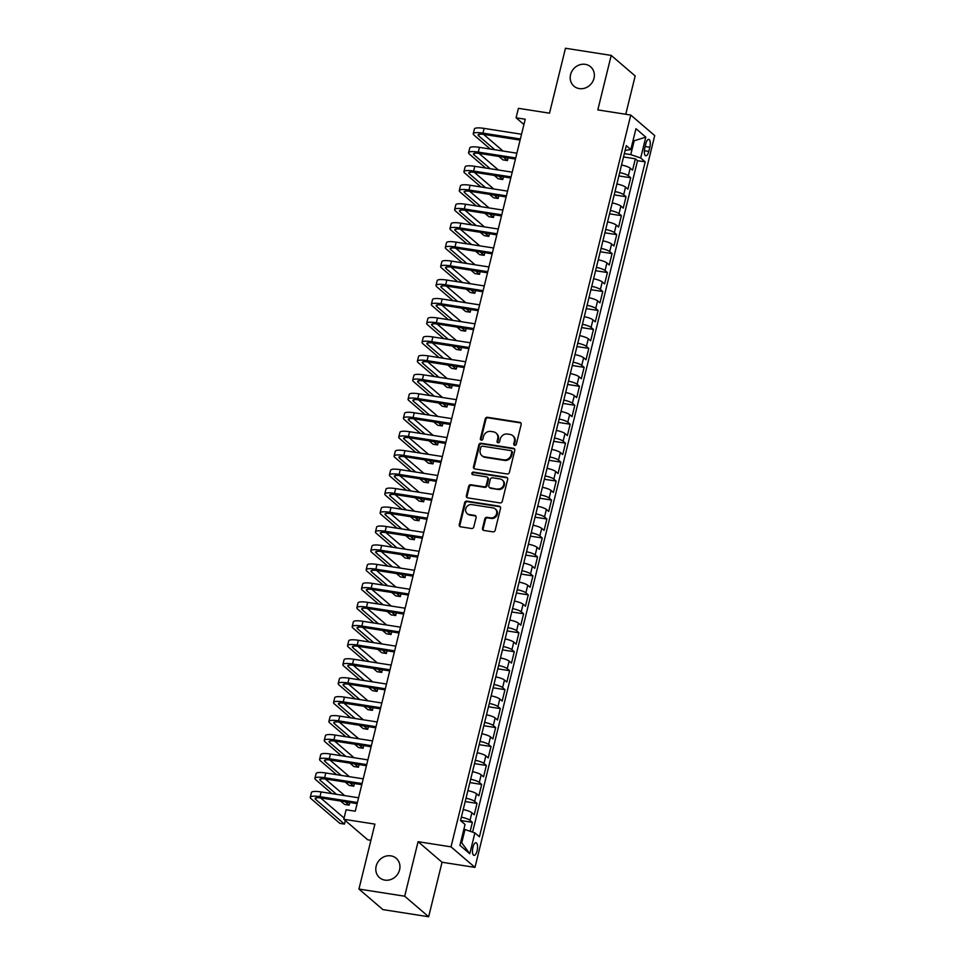 <?xml version="1.0" encoding="UTF-8"?>
<svg xmlns="http://www.w3.org/2000/svg" width="965" height="965" viewBox="0 0 965 965"><rect width="100%" height="100%" fill="white"/><g stroke="black" fill="none" stroke-linecap="round" stroke-linejoin="round"><path stroke-width="1.45" d="M514.719 445.36A1.375 1.242 -49.4 0 0 516.299 444.262L521.148 424.491A1.954 1.773 -49.4 0 0 519.809 422.344L487.482 417.29A1.954 1.773 -49.4 0 0 485.238 418.87L480.377 438.641A1.375 1.242 -49.4 0 0 481.318 440.149A1.375 1.242 -49.4 0 0 482.886 439.039L483.513 436.482A6.273 5.669 -49.4 0 1 490.727 431.427L493.429 431.838A6.273 5.669 -49.4 0 1 496.046 433.044A6.273 5.669 -49.4 0 1 497.711 438.701L497.084 441.258A1.375 1.242 -49.4 0 0 498.012 442.754A1.375 1.242 -49.4 0 0 499.593 441.644L500.22 439.087A6.273 5.669 -49.4 0 1 507.433 434.033L510.123 434.455A6.273 5.669 -49.4 0 1 512.741 435.649A6.273 5.669 -49.4 0 1 514.405 441.307L513.778 443.864A1.375 1.242 -49.4 0 0 514.719 445.36M390.849 855.859A12.774 11.544 -49.4 0 0 377.291 863.156A12.774 11.544 -49.4 0 0 379.559 877.68A12.774 11.544 -49.4 0 0 384.89 880.116A12.774 11.544 -49.4 0 0 398.449 872.818A12.774 11.544 -49.4 0 0 396.181 858.283A12.774 11.544 -49.4 0 0 390.849 855.859M585.26 64.341A12.774 11.544 -49.4 0 0 571.702 71.639A12.774 11.544 -49.4 0 0 573.97 86.174A12.774 11.544 -49.4 0 0 579.302 88.599A12.774 11.544 -49.4 0 0 592.86 81.301A12.774 11.544 -49.4 0 0 590.604 66.778A12.774 11.544 -49.4 0 0 585.26 64.341M477.084 850.841A6.393 2.388 98.9 0 0 475.998 842.747A6.393 2.388 98.9 0 0 472.934 847.282A6.393 2.388 98.9 0 0 474.02 855.376A6.393 2.388 98.9 0 0 477.084 850.841M482.5 528.301A1.954 1.773 -49.4 0 0 483.839 530.436L492.91 531.86A1.954 1.773 -49.4 0 0 495.166 530.28L500.558 508.326A1.954 1.773 -49.4 0 0 499.219 506.179L466.891 501.125A1.954 1.773 -49.4 0 0 464.635 502.705L459.244 524.658A1.954 1.773 -49.4 0 0 460.582 526.806L471.547 528.518A1.954 1.773 -49.4 0 0 473.791 526.938L476.107 517.542A1.954 1.773 -49.4 0 0 474.768 515.394L469.328 514.55A5.235 4.741 -49.4 0 1 466.216 507.59A5.235 4.741 -49.4 0 1 471.776 504.599L493.055 507.916A5.235 4.741 -49.4 0 1 496.179 514.876A5.235 4.741 -49.4 0 1 490.618 517.879L487.072 517.324A1.954 1.773 -49.4 0 0 484.816 518.905L482.5 528.301L483.151 528.856A1.954 1.773 -49.4 0 0 483.393 530.304M625.754 114.268L635.175 75.946L611.207 55.403L565.466 48.25L549.519 113.182L518.41 108.321L516.082 117.802L525.225 119.226L355.265 811.215L346.109 809.78L343.781 819.261L367.749 839.803L370.922 840.298M404.685 896.208L428.653 916.75L442.042 862.24L418.074 841.697L404.685 896.208L358.944 889.054L374.89 824.122L343.781 819.261M418.074 841.697L451.017 846.848L630.76 115.052L654.716 135.595L474.973 867.39L451.017 846.848M611.207 55.403L597.817 109.901L630.76 115.052M507.132 473.984A1.954 1.773 -49.4 0 0 509.387 472.404L514.779 450.45A1.954 1.773 -49.4 0 0 513.44 448.303L481.113 443.249A1.954 1.773 -49.4 0 0 478.857 444.829L473.465 466.795A1.954 1.773 -49.4 0 0 474.804 468.93L507.132 473.984M507.674 479.388L502.27 501.342A1.954 1.773 -49.4 0 1 500.027 502.922L467.699 497.868A1.954 1.773 -49.4 0 1 466.36 495.733L468.664 486.336A1.954 1.773 -49.4 0 1 470.92 484.756L484.032 486.794A1.954 1.773 -49.4 0 0 486.276 485.214L487.808 478.99A1.954 1.773 -49.4 0 0 486.469 476.843L472.826 474.708A1.375 1.242 -49.4 0 1 472.006 472.886A1.375 1.242 -49.4 0 1 473.465 472.102L506.336 477.241A1.954 1.773 -49.4 0 1 507.674 479.388M428.653 916.75L382.9 909.597L358.944 889.054M470.172 831.299L472.368 822.349L460.534 820.503M461.354 817.186A7.985 1.665 13.8 0 1 470.003 820.322L471.873 812.747L474.237 814.774L477.024 803.399L465.19 801.541M466.011 798.224A7.985 1.665 13.8 0 1 474.659 801.372L476.529 793.785L478.893 795.811L481.68 784.436L469.858 782.591M470.667 779.262A7.985 1.665 13.8 0 1 479.316 782.41L481.185 774.823L483.549 776.849L486.336 765.474L474.515 763.629M475.323 760.311A7.985 1.665 13.8 0 1 483.984 763.448L485.841 755.872L488.206 757.899L491.004 746.524L479.171 744.666M479.979 741.349A7.985 1.665 13.8 0 1 488.64 744.498L490.497 736.91L492.862 738.937L495.66 727.562L483.827 725.716M484.635 722.387A7.985 1.665 13.8 0 1 493.296 725.535L495.154 717.948L497.518 719.974L500.316 708.6L488.483 706.754M489.291 703.437A7.985 1.665 13.8 0 1 497.952 706.573L499.81 698.998L502.174 701.024L504.972 689.649L493.139 687.792M493.947 684.475A7.985 1.665 13.8 0 1 502.608 687.623L504.466 680.036L506.83 682.062L509.629 670.687L497.795 668.841M498.603 665.512A7.985 1.665 13.8 0 1 507.264 668.661L509.122 661.073L511.486 663.1L514.285 651.725L502.451 649.879M503.26 646.562A7.985 1.665 13.8 0 1 511.92 649.698L513.778 642.111L516.142 644.138L518.941 632.763L507.108 630.917M507.916 627.6A7.985 1.665 13.8 0 1 516.577 630.736L518.434 623.161L520.798 625.187L523.597 613.812L511.764 611.955M512.584 608.638A7.985 1.665 13.8 0 1 521.233 611.786L523.09 604.199L525.455 606.225L528.253 594.85L516.42 593.005M517.24 589.687A7.985 1.665 13.8 0 1 525.889 592.824L527.746 585.236L530.111 587.263L532.909 575.888L521.076 574.042M521.896 570.725A7.985 1.665 13.8 0 1 530.545 573.861L532.403 566.286L534.767 568.313L537.565 556.938L525.732 555.08M526.552 551.763A7.985 1.665 13.8 0 1 535.201 554.911L537.059 547.324L539.423 549.35L542.221 537.975L530.388 536.13M531.208 532.801A7.985 1.665 13.8 0 1 539.857 535.949L541.715 528.362L544.079 530.388L546.878 519.013L535.044 517.168M535.865 513.85A7.985 1.665 13.8 0 1 544.513 516.987L546.371 509.411L548.735 511.438L551.534 500.063L539.7 498.205M540.521 494.888A7.985 1.665 13.8 0 1 549.169 498.036L551.039 490.449L553.391 492.476L556.19 481.101L544.356 479.255M545.177 475.926A7.985 1.665 13.8 0 1 553.826 479.074L555.695 471.487L558.059 473.513L560.846 462.139L549.013 460.293M549.833 456.976A7.985 1.665 13.8 0 1 558.482 460.112L560.351 452.537L562.716 454.563L565.502 443.188L553.669 441.331M554.489 438.014A7.985 1.665 13.8 0 1 563.138 441.162L565.008 433.575L567.372 435.601L570.158 424.226L558.325 422.381M559.145 419.051A7.985 1.665 13.8 0 1 567.794 422.2L569.664 414.612L572.028 416.639L574.814 405.264L562.981 403.418M563.801 400.101A7.985 1.665 13.8 0 1 572.45 403.237L574.32 395.662L576.684 397.689L579.47 386.314L567.637 384.456M568.457 381.139A7.985 1.665 13.8 0 1 577.106 384.287L578.976 376.7L581.34 378.726L584.127 367.351L572.293 365.506M573.114 362.177A7.985 1.665 13.8 0 1 581.762 365.325L583.632 357.738L585.996 359.764L588.783 348.389L576.961 346.544M577.77 343.226A7.985 1.665 13.8 0 1 586.418 346.363L588.288 338.775L590.652 340.802L593.439 329.427L581.618 327.581M582.426 324.264A7.985 1.665 13.8 0 1 591.087 327.4L592.944 319.825L595.308 321.852L598.107 310.477L586.274 308.619M587.082 305.302A7.985 1.665 13.8 0 1 595.743 308.45L597.6 300.863L599.965 302.889L602.763 291.514L590.93 289.669M591.738 286.352A7.985 1.665 13.8 0 1 600.399 289.488L602.256 281.901L604.621 283.927L607.419 272.552L595.586 270.707M596.394 267.389A7.985 1.665 13.8 0 1 605.055 270.526L606.913 262.95L609.277 264.977L612.075 253.602L600.242 251.744M601.05 248.427A7.985 1.665 13.8 0 1 609.711 251.576L611.569 243.988L613.933 246.015L616.731 234.64L604.898 232.794M605.706 229.477A7.985 1.665 13.8 0 1 614.367 232.613L616.225 225.026L618.589 227.052L621.388 215.678L609.554 213.832M610.363 210.515A7.985 1.665 13.8 0 1 619.023 213.651L620.881 206.076L623.245 208.102L626.044 196.727L614.21 194.87M615.019 191.553A7.985 1.665 13.8 0 1 623.679 194.701L625.537 187.114L627.901 189.14L630.7 177.765L628.336 175.739A7.985 1.665 -166.2 0 0 619.687 172.59M618.867 175.919L630.7 177.765M645.802 143.785L644.789 147.959A6.188 2.304 98.9 0 0 645.838 155.799A6.188 2.304 98.9 0 0 648.794 151.409L649.819 147.235A6.188 2.304 98.9 0 0 648.77 139.394A6.188 2.304 98.9 0 0 645.802 143.785M460.751 841.975L461.728 842.807L464.985 829.538L474.901 832.904L479.436 836.788L645.211 161.867L640.676 157.983L630.76 154.617L624.343 153.616M474.901 832.904L469.774 853.76L459.931 845.316L465.058 824.46L460.522 820.576L626.297 145.655L630.833 149.539L635.959 128.683L645.802 137.127L640.676 157.983M472.597 832.12L637.527 160.66L635.356 158.803L632.558 170.178L630.193 168.151A7.985 1.665 -166.2 0 0 621.544 165.015M623.679 194.701L626.044 196.727M619.023 213.651L621.388 215.678M614.367 232.613L616.731 234.64M609.711 251.576L612.075 253.602M605.055 270.526L607.419 272.552M600.399 289.488L602.763 291.514M595.743 308.45L598.107 310.477M591.087 327.4L593.439 329.427M586.418 346.363L588.783 348.389M581.762 365.325L584.127 367.351M577.106 384.287L579.47 386.314M572.45 403.237L574.814 405.264M567.794 422.2L570.158 424.226M563.138 441.162L565.502 443.188M558.482 460.112L560.846 462.139M553.826 479.074L556.19 481.101M549.169 498.036L551.534 500.063M544.513 516.987L546.878 519.013M539.857 535.949L542.221 537.975M535.201 554.911L537.565 556.938M530.545 573.861L532.909 575.888M525.889 592.824L528.253 594.85M521.233 611.786L523.597 613.812M516.577 630.736L518.941 632.763M511.92 649.698L514.285 651.725M507.264 668.661L509.629 670.687M502.608 687.623L504.972 689.649M497.952 706.573L500.316 708.6M493.296 725.535L495.66 727.562M488.64 744.498L491.004 746.524M483.984 763.448L486.336 765.474M479.316 782.41L481.68 784.436M474.659 801.372L477.024 803.399M470.003 820.322L472.368 822.349M464.985 829.538L463.851 829.357M630.76 154.617L634.029 141.348L633.052 140.504M632.883 141.167L645.802 137.127M625.115 150.468L630.833 149.539M442.042 862.24L474.973 867.39M516.082 117.802L523.935 124.533M623.523 156.957L635.356 158.803M637.527 160.66L645.211 161.867M625.537 187.114A7.985 1.665 -166.2 0 0 616.888 183.965M620.881 206.076A7.985 1.665 -166.2 0 0 612.232 202.927M616.225 225.026A7.985 1.665 -166.2 0 0 607.576 221.89M611.569 243.988A7.985 1.665 -166.2 0 0 602.92 240.852M606.913 262.95A7.985 1.665 -166.2 0 0 598.264 259.802M602.256 281.901A7.985 1.665 -166.2 0 0 593.608 278.764M597.6 300.863A7.985 1.665 -166.2 0 0 588.952 297.727M592.944 319.825A7.985 1.665 -166.2 0 0 584.295 316.677M588.288 338.775A7.985 1.665 -166.2 0 0 579.639 335.639M583.632 357.738A7.985 1.665 -166.2 0 0 574.983 354.601M578.976 376.7A7.985 1.665 -166.2 0 0 570.315 373.552M574.32 395.662A7.985 1.665 -166.2 0 0 565.659 392.514M569.664 414.612A7.985 1.665 -166.2 0 0 561.003 411.476M565.008 433.575A7.985 1.665 -166.2 0 0 556.347 430.426M560.351 452.537A7.985 1.665 -166.2 0 0 551.691 449.388M555.695 471.487A7.985 1.665 -166.2 0 0 547.034 468.351M551.039 490.449A7.985 1.665 -166.2 0 0 542.378 487.301M546.371 509.411A7.985 1.665 -166.2 0 0 537.722 506.263M541.715 528.362A7.985 1.665 -166.2 0 0 533.066 525.225M537.059 547.324A7.985 1.665 -166.2 0 0 528.41 544.176M532.403 566.286A7.985 1.665 -166.2 0 0 523.754 563.138M527.746 585.236A7.985 1.665 -166.2 0 0 519.098 582.1M523.09 604.199A7.985 1.665 -166.2 0 0 514.442 601.062M518.434 623.161A7.985 1.665 -166.2 0 0 509.785 620.013M513.778 642.111A7.985 1.665 -166.2 0 0 505.129 638.975M509.122 661.073A7.985 1.665 -166.2 0 0 500.473 657.937M504.466 680.036A7.985 1.665 -166.2 0 0 495.817 676.887M499.81 698.998A7.985 1.665 -166.2 0 0 491.161 695.849M495.154 717.948A7.985 1.665 -166.2 0 0 486.505 714.812M490.497 736.91A7.985 1.665 -166.2 0 0 481.849 733.762M485.841 755.872A7.985 1.665 -166.2 0 0 477.193 752.724M481.185 774.823A7.985 1.665 -166.2 0 0 472.536 771.686M476.529 793.785A7.985 1.665 -166.2 0 0 467.88 790.637M471.873 812.747A7.985 1.665 -166.2 0 0 463.212 809.599M469.774 853.76L461.728 842.807M514.526 445.311A1.375 1.242 -49.4 0 1 514.429 444.419L515.057 441.861A6.273 5.669 -49.4 0 0 513.392 436.204L512.741 435.649M496.046 433.044L496.685 433.599A6.273 5.669 -49.4 0 1 498.35 439.256L497.723 441.813A1.375 1.242 -49.4 0 0 497.819 442.706M520.919 423.044A1.954 1.773 -49.4 0 0 520.461 422.899L488.133 417.845A1.954 1.773 -49.4 0 0 485.878 419.425L481.028 439.196A1.375 1.242 -49.4 0 0 481.113 440.1M514.538 449.002A1.954 1.773 -49.4 0 0 514.08 448.858L481.752 443.804A1.954 1.773 -49.4 0 0 479.508 445.384L474.105 467.35A1.954 1.773 -49.4 0 0 474.346 468.797M511.764 452.103A1.375 1.242 -49.4 0 0 510.823 450.607L482.44 446.168A1.375 1.242 -49.4 0 0 480.872 447.278L480.208 449.967A6.273 5.669 -49.4 0 0 481.873 455.625A6.273 5.669 -49.4 0 0 484.49 456.819L503.887 459.859A6.273 5.669 -49.4 0 0 511.1 454.792L511.764 452.103L512.403 452.657A1.375 1.242 -49.4 0 0 512.041 451.415L511.39 450.86M481.873 455.625L482.524 456.18A6.273 5.669 -49.4 0 0 485.142 457.374L484.49 456.819M512.403 452.657L511.74 455.359A6.273 5.669 -49.4 0 1 504.538 460.414L485.142 457.374M487.289 477.217L487.94 477.772A1.954 1.773 -49.4 0 1 488.459 479.545L486.927 485.769A1.954 1.773 -49.4 0 1 484.671 487.349L471.559 485.311A1.954 1.773 -49.4 0 0 469.316 486.891L467 496.287A1.954 1.773 -49.4 0 0 467.241 497.735M507.433 477.94A1.954 1.773 -49.4 0 0 506.975 477.796L474.105 472.657A1.375 1.242 -49.4 0 0 472.633 474.659M497.626 488.929A5.235 4.741 -49.4 0 0 502.27 479.967A5.235 4.741 -49.4 0 0 500.075 478.966L492.584 477.796A1.954 1.773 -49.4 0 0 490.329 479.376L488.797 485.612A1.954 1.773 -49.4 0 0 490.136 487.759L498.278 489.484A5.235 4.741 -49.4 0 0 502.91 480.522L502.27 479.967M489.315 487.385L489.967 487.94A1.954 1.773 -49.4 0 0 490.787 488.314L490.136 487.759M498.278 489.484L490.787 488.314M495.25 508.917L495.901 509.472A5.235 4.741 -49.4 0 1 491.257 518.434L487.711 517.879A1.954 1.773 -49.4 0 0 485.467 519.46L483.151 528.856M467.144 513.549L467.796 514.104A5.235 4.741 -49.4 0 0 469.979 515.105L469.328 514.55M475.866 516.094A1.954 1.773 -49.4 0 0 475.407 515.949L469.979 515.105M500.328 506.878A1.954 1.773 -49.4 0 0 499.87 506.734L467.543 501.679A1.954 1.773 -49.4 0 0 465.287 503.26L459.895 525.225A1.954 1.773 -49.4 0 0 460.124 526.661M490.28 149.044L474.08 135.16A14.97 3.124 13.8 0 1 473.26 133.737L474.43 128.996A14.97 3.124 13.8 0 1 484.104 128.393L521.546 134.244M473.26 133.737A14.97 3.124 13.8 0 1 482.946 133.134L520.376 138.984M520.111 140.082L484.563 134.521A9.976 2.087 -166.2 0 0 478.109 134.919A9.976 2.087 -166.2 0 0 478.652 135.872L494.852 149.768M503.501 157.174L507.445 160.552L508.097 157.886M483.622 134.388L503.042 151.047M507.445 160.552L502.862 159.84L498.929 156.451M485.624 168.007L469.424 154.111A14.97 3.124 13.8 0 1 468.604 152.687L469.774 147.947A14.97 3.124 13.8 0 1 479.448 147.356L516.89 153.206M468.604 152.687A14.97 3.124 13.8 0 1 478.29 152.096L515.72 157.946M515.455 159.044L479.907 153.483A9.976 2.087 -166.2 0 0 473.453 153.881A9.976 2.087 -166.2 0 0 473.996 154.834L490.196 168.718M498.845 176.125L502.777 179.514L503.441 176.848M478.966 153.351L498.386 169.997M502.777 179.514L498.205 178.79L494.261 175.413M480.968 186.969L464.768 173.073A14.97 3.124 13.8 0 1 463.948 171.649L465.118 166.909A14.97 3.124 13.8 0 1 474.792 166.318L512.234 172.168M463.948 171.649A14.97 3.124 13.8 0 1 473.634 171.058L511.064 176.909M510.799 177.994L475.25 172.446A9.976 2.087 -166.2 0 0 468.797 172.844A9.976 2.087 -166.2 0 0 469.34 173.784L485.54 187.68M494.189 195.087L498.121 198.464L498.784 195.811M474.31 172.313L493.73 188.959M498.121 198.464L493.549 197.753L489.605 194.375M476.312 205.931L460.112 192.035A14.97 3.124 13.8 0 1 459.292 190.612L460.462 185.871A14.97 3.124 13.8 0 1 470.136 185.268L507.578 191.13M459.292 190.612A14.97 3.124 13.8 0 1 468.978 190.009L506.408 195.859M506.143 196.957L470.594 191.396A9.976 2.087 -166.2 0 0 464.141 191.794A9.976 2.087 -166.2 0 0 464.684 192.747L480.884 206.643M489.532 214.049L493.465 217.427L494.128 214.761M469.653 191.263L489.074 207.921M493.465 217.427L488.893 216.715L484.949 213.337M471.656 224.881L455.456 210.985A14.97 3.124 13.8 0 1 454.636 209.562L455.806 204.821A14.97 3.124 13.8 0 1 465.48 204.23L502.922 210.081M454.636 209.562A14.97 3.124 13.8 0 1 464.322 208.971L501.752 214.821M501.486 215.919L465.938 210.358A9.976 2.087 -166.2 0 0 459.485 210.756A9.976 2.087 -166.2 0 0 460.028 211.709L476.228 225.593M484.876 233.011L488.809 236.389L489.472 233.723M464.985 210.225L484.418 226.884M488.809 236.389L484.237 235.665L480.293 232.288M467 243.843L450.8 229.947A14.97 3.124 13.8 0 1 449.98 228.524L451.15 223.784A14.97 3.124 13.8 0 1 460.824 223.192L498.254 229.043M449.98 228.524A14.97 3.124 13.8 0 1 459.666 227.933L497.096 233.783M496.83 234.869L461.282 229.32A9.976 2.087 -166.2 0 0 454.829 229.718A9.976 2.087 -166.2 0 0 455.371 230.659L471.571 244.555M480.22 251.962L484.153 255.339L484.804 252.685M460.329 229.188L479.762 245.834M484.153 255.339L479.581 254.627L475.636 251.25M462.344 262.806L446.144 248.91A14.97 3.124 13.8 0 1 445.323 247.486L446.481 242.746A14.97 3.124 13.8 0 1 456.168 242.155L493.598 248.005M445.323 247.486A14.97 3.124 13.8 0 1 455.01 246.883L492.44 252.734M492.174 253.831L456.626 248.282A9.976 2.087 -166.2 0 0 450.173 248.668A9.976 2.087 -166.2 0 0 450.715 249.621L466.915 263.517M475.552 270.924L479.496 274.301L480.148 271.635M455.673 248.138L475.106 264.796M479.496 274.301L474.925 273.59L470.98 270.212M457.687 281.756L441.488 267.872A14.97 3.124 13.8 0 1 440.667 266.437L441.825 261.696A14.97 3.124 13.8 0 1 451.511 261.105L488.941 266.955M440.667 266.437A14.97 3.124 13.8 0 1 450.353 265.845L487.783 271.696M487.518 272.793L451.97 267.233A9.976 2.087 -166.2 0 0 445.516 267.631A9.976 2.087 -166.2 0 0 446.059 268.584L462.259 282.48M470.896 289.886L474.84 293.264L475.492 290.598M451.017 267.1L470.45 283.758M474.84 293.264L470.269 292.54L466.324 289.162M453.031 300.718L436.819 286.822A14.97 3.124 13.8 0 1 436.011 285.399L437.169 280.658A14.97 3.124 13.8 0 1 446.855 280.067L484.285 285.917M436.011 285.399A14.97 3.124 13.8 0 1 445.685 284.808L483.127 290.658M482.862 291.744L447.314 286.195A9.976 2.087 -166.2 0 0 440.86 286.593A9.976 2.087 -166.2 0 0 441.403 287.546L457.603 301.43M466.24 308.836L470.184 312.214L470.836 309.56M446.361 286.062L465.793 302.708M470.184 312.214L465.613 311.502L461.668 308.125M448.375 319.68L432.163 305.784A14.97 3.124 13.8 0 1 431.355 304.361L432.513 299.62A14.97 3.124 13.8 0 1 442.199 299.029L479.629 304.88M431.355 304.361A14.97 3.124 13.8 0 1 441.029 303.77L478.471 309.62M478.206 310.706L442.658 305.157A9.976 2.087 -166.2 0 0 436.204 305.543A9.976 2.087 -166.2 0 0 436.747 306.496L452.947 320.392M461.584 327.798L465.528 331.176L466.179 328.51M441.705 305.012L461.137 321.671M465.528 331.176L460.956 330.464L457.012 327.087M443.719 338.631L427.507 324.747A14.97 3.124 13.8 0 1 426.699 323.311L427.857 318.571A14.97 3.124 13.8 0 1 437.543 317.98L474.973 323.83M426.699 323.311A14.97 3.124 13.8 0 1 436.373 322.72L473.815 328.57M473.538 329.668L438.001 324.107A9.976 2.087 -166.2 0 0 431.548 324.505A9.976 2.087 -166.2 0 0 432.091 325.458L448.291 339.354M456.928 346.761L460.872 350.138L461.523 347.472M437.048 323.975L456.481 340.633M460.872 350.138L456.3 349.427L452.356 346.037M439.063 357.593L422.851 343.697A14.97 3.124 13.8 0 1 422.043 342.273L423.201 337.533A14.97 3.124 13.8 0 1 432.887 336.942L470.317 342.792M422.043 342.273A14.97 3.124 13.8 0 1 431.717 341.682L469.159 347.533M468.881 348.63L433.345 343.07A9.976 2.087 -166.2 0 0 426.892 343.468A9.976 2.087 -166.2 0 0 427.435 344.421L443.635 358.305M452.271 365.711L456.216 369.088L456.867 366.435M432.392 342.937L451.825 359.583M456.216 369.088L451.644 368.377L447.7 364.999M434.407 376.555L418.195 362.659A14.97 3.124 13.8 0 1 417.387 361.236L418.545 356.495A14.97 3.124 13.8 0 1 428.231 355.904L465.661 361.754M417.387 361.236A14.97 3.124 13.8 0 1 427.061 360.645L464.503 366.495M464.225 367.581L428.689 362.032A9.976 2.087 -166.2 0 0 422.224 362.418A9.976 2.087 -166.2 0 0 422.779 363.371L438.979 377.267M447.615 384.673L451.56 388.051L452.211 385.397M427.736 361.887L447.157 378.545M451.56 388.051L446.988 387.339L443.044 383.961M429.751 395.505L413.539 381.621A14.97 3.124 13.8 0 1 412.731 380.186L413.889 375.457A14.97 3.124 13.8 0 1 423.575 374.854L461.005 380.705M412.731 380.186A14.97 3.124 13.8 0 1 422.405 379.595L459.847 385.445M459.569 386.543L424.021 380.982A9.976 2.087 -166.2 0 0 417.568 381.38A9.976 2.087 -166.2 0 0 418.11 382.333L434.322 396.229M442.959 403.635L446.904 407.013L447.555 404.347M423.08 380.849L442.501 397.508M446.904 407.013L442.332 406.301L438.387 402.912M425.095 414.468L408.883 400.572A14.97 3.124 13.8 0 1 408.074 399.148L409.232 394.408A14.97 3.124 13.8 0 1 418.919 393.817L456.349 399.667M408.074 399.148A14.97 3.124 13.8 0 1 417.749 398.557L455.191 404.407M454.913 405.505L419.365 399.944A9.976 2.087 -166.2 0 0 412.911 400.342A9.976 2.087 -166.2 0 0 413.454 401.295L429.666 415.179M438.303 422.586L442.247 425.975L442.899 423.309M418.424 399.812L437.845 416.458M442.247 425.975L437.676 425.251L433.731 421.874M420.438 433.43L404.226 419.534A14.97 3.124 13.8 0 1 403.418 418.11L404.576 413.37A14.97 3.124 13.8 0 1 414.262 412.779L451.692 418.629M403.418 418.11A14.97 3.124 13.8 0 1 413.092 417.519L450.534 423.37M450.257 424.455L414.709 418.906A9.976 2.087 -166.2 0 0 408.255 419.293A9.976 2.087 -166.2 0 0 408.798 420.245L425.01 434.141M433.647 441.548L437.591 444.925L438.243 442.272M413.768 418.774L433.189 435.42M437.591 444.925L433.02 444.214L429.075 440.836M415.782 452.38L399.57 438.496A14.97 3.124 13.8 0 1 398.762 437.061L399.92 432.332A14.97 3.124 13.8 0 1 409.606 431.729L447.036 437.579M398.762 437.061A14.97 3.124 13.8 0 1 408.436 436.469L445.866 442.32M445.601 443.418L410.053 437.857A9.976 2.087 -166.2 0 0 403.599 438.255A9.976 2.087 -166.2 0 0 404.142 439.208L420.354 453.104M428.991 460.51L432.935 463.888L433.587 461.222M409.112 437.724L428.532 454.382M432.935 463.888L428.364 463.176L424.419 459.786M411.126 471.342L394.914 457.446A14.97 3.124 13.8 0 1 394.106 456.023L395.264 451.282A14.97 3.124 13.8 0 1 404.95 450.691L442.38 456.542M394.106 456.023A14.97 3.124 13.8 0 1 403.78 455.432L441.21 461.282M440.945 462.38L405.397 456.819A9.976 2.087 -166.2 0 0 398.943 457.217A9.976 2.087 -166.2 0 0 399.486 458.17L415.698 472.054M424.335 479.46L428.279 482.85L428.93 480.184M404.456 456.686L423.876 473.332M428.279 482.85L423.707 482.126L419.763 478.749M406.458 490.304L390.258 476.408A14.97 3.124 13.8 0 1 389.438 474.985L390.608 470.244A14.97 3.124 13.8 0 1 400.294 469.653L437.724 475.504M389.438 474.985A14.97 3.124 13.8 0 1 399.124 474.394L436.554 480.244M436.289 481.33L400.74 475.781A9.976 2.087 -166.2 0 0 394.287 476.179A9.976 2.087 -166.2 0 0 394.83 477.12L411.042 491.016M419.679 498.423L423.623 501.8L424.274 499.146M399.8 475.649L419.22 492.295M423.623 501.8L419.051 501.088L415.107 497.711M401.802 509.267L385.602 495.371A14.97 3.124 13.8 0 1 384.782 493.947L385.952 489.207A14.97 3.124 13.8 0 1 395.638 488.604L433.068 494.454M384.782 493.947A14.97 3.124 13.8 0 1 394.468 493.344L431.898 499.195M431.632 500.292L396.084 494.731A9.976 2.087 -166.2 0 0 389.631 495.129A9.976 2.087 -166.2 0 0 390.174 496.082L406.386 509.978M415.022 517.385L418.967 520.762L419.618 518.096M395.143 494.599L414.564 511.257M418.967 520.762L414.383 520.051L410.451 516.673M397.146 528.217L380.946 514.321A14.97 3.124 13.8 0 1 380.126 512.898L381.296 508.157A14.97 3.124 13.8 0 1 390.97 507.566L428.412 513.416M380.126 512.898A14.97 3.124 13.8 0 1 389.812 512.306L427.242 518.157M426.976 519.254L391.428 513.694A9.976 2.087 -166.2 0 0 384.975 514.092A9.976 2.087 -166.2 0 0 385.518 515.045L401.73 528.929M410.366 536.335L414.311 539.725L414.962 537.059M390.487 513.561L409.908 530.219M414.311 539.725L409.727 539.001L405.795 535.623M392.49 547.179L376.29 533.283A14.97 3.124 13.8 0 1 375.469 531.86L376.639 527.119A14.97 3.124 13.8 0 1 386.314 526.528L423.756 532.378M375.469 531.86A14.97 3.124 13.8 0 1 385.156 531.269L422.586 537.119M422.32 538.205L386.772 532.656A9.976 2.087 -166.2 0 0 380.319 533.054A9.976 2.087 -166.2 0 0 380.861 533.995L397.073 547.891M405.71 555.297L409.655 558.675L410.306 556.021M385.831 532.523L405.252 549.169M409.655 558.675L405.071 557.963L401.138 554.586M387.834 566.141L371.634 552.245A14.97 3.124 13.8 0 1 370.813 550.822L371.983 546.081A14.97 3.124 13.8 0 1 381.657 545.49L419.1 551.341M370.813 550.822A14.97 3.124 13.8 0 1 380.5 550.219L417.929 556.069M417.664 557.167L382.116 551.618A9.976 2.087 -166.2 0 0 375.662 552.004A9.976 2.087 -166.2 0 0 376.205 552.957L392.417 566.853M401.054 574.259L404.998 577.637L405.65 574.971M381.175 551.473L400.596 568.132M404.998 577.637L400.415 576.925L396.482 573.548M383.177 585.092L366.977 571.208A14.97 3.124 13.8 0 1 366.157 569.772L367.327 565.032A14.97 3.124 13.8 0 1 377.001 564.441L414.443 570.291M366.157 569.772A14.97 3.124 13.8 0 1 375.843 569.181L413.273 575.031M413.008 576.129L377.46 570.568A9.976 2.087 -166.2 0 0 371.006 570.966A9.976 2.087 -166.2 0 0 371.549 571.919L387.749 585.815M396.398 593.222L400.342 596.599L400.994 593.933M376.519 570.436L395.94 587.094M400.342 596.599L395.759 595.875L391.826 592.498M378.521 604.054L362.321 590.158A14.97 3.124 13.8 0 1 361.501 588.734L362.671 583.994A14.97 3.124 13.8 0 1 372.345 583.403L409.787 589.253M361.501 588.734A14.97 3.124 13.8 0 1 371.187 588.143L408.617 593.994M408.352 595.079L372.804 589.531A9.976 2.087 -166.2 0 0 366.35 589.929A9.976 2.087 -166.2 0 0 366.893 590.87L383.093 604.766M391.742 612.172L395.674 615.549L396.338 612.896M371.863 589.398L391.283 606.044M395.674 615.549L391.102 614.838L387.158 611.46M373.865 623.016L357.665 609.12A14.97 3.124 13.8 0 1 356.845 607.697L358.015 602.956A14.97 3.124 13.8 0 1 367.689 602.365L405.131 608.215M356.845 607.697A14.97 3.124 13.8 0 1 366.531 607.106L403.961 612.956M403.696 614.042L368.147 608.493A9.976 2.087 -166.2 0 0 361.694 608.879A9.976 2.087 -166.2 0 0 362.237 609.832L378.437 623.728M387.086 631.134L391.018 634.512L391.681 631.846M367.207 608.348L386.627 625.006M391.018 634.512L386.446 633.8L382.502 630.422M369.209 641.966L353.009 628.082A14.97 3.124 13.8 0 1 352.189 626.647L353.359 621.906A14.97 3.124 13.8 0 1 363.033 621.315L400.475 627.166M352.189 626.647A14.97 3.124 13.8 0 1 361.875 626.056L399.305 631.906M399.04 633.004L363.491 627.443A9.976 2.087 -166.2 0 0 357.038 627.841A9.976 2.087 -166.2 0 0 357.581 628.794L373.781 642.69M382.43 650.096L386.362 653.474L387.025 650.808M362.55 627.31L381.971 643.969M386.362 653.474L381.79 652.762L377.846 649.373M364.553 660.928L348.353 647.033A14.97 3.124 13.8 0 1 347.533 645.609L348.703 640.869A14.97 3.124 13.8 0 1 358.377 640.277L395.819 646.128M347.533 645.609A14.97 3.124 13.8 0 1 357.219 645.018L394.649 650.868M394.383 651.966L358.835 646.405A9.976 2.087 -166.2 0 0 352.382 646.803A9.976 2.087 -166.2 0 0 352.925 647.756L369.125 661.64M377.773 669.047L381.706 672.424L382.369 669.77M357.882 646.273L377.315 662.919M381.706 672.424L377.134 671.712L373.19 668.335M359.897 679.891L343.697 665.995A14.97 3.124 13.8 0 1 342.877 664.571L344.047 659.831A14.97 3.124 13.8 0 1 353.721 659.24L391.151 665.09M342.877 664.571A14.97 3.124 13.8 0 1 352.563 663.98L389.993 669.831M389.727 670.916L354.179 665.368A9.976 2.087 -166.2 0 0 347.726 665.754A9.976 2.087 -166.2 0 0 348.269 666.706L364.468 680.602M373.117 688.009L377.05 691.386L377.701 688.733M353.226 665.223L372.659 681.881M377.05 691.386L372.478 690.675L368.534 687.297M355.241 698.841L339.041 684.957A14.97 3.124 13.8 0 1 338.22 683.522L339.391 678.793A14.97 3.124 13.8 0 1 349.065 678.19L386.495 684.04M338.22 683.522A14.97 3.124 13.8 0 1 347.907 682.93L385.337 688.781M385.071 689.879L349.523 684.318A9.976 2.087 -166.2 0 0 343.07 684.716A9.976 2.087 -166.2 0 0 343.612 685.669L359.812 699.565M368.449 706.971L372.394 710.349L373.045 707.683M348.57 684.185L368.003 700.843M372.394 710.349L367.822 709.637L363.877 706.247M350.584 717.803L334.385 703.907A14.97 3.124 13.8 0 1 333.564 702.484L334.722 697.743A14.97 3.124 13.8 0 1 344.409 697.152L381.838 703.002M333.564 702.484A14.97 3.124 13.8 0 1 343.25 701.893L380.68 707.743M380.415 708.841L344.867 703.28A9.976 2.087 -166.2 0 0 338.413 703.678A9.976 2.087 -166.2 0 0 338.956 704.631L355.156 718.515M363.793 725.921L367.737 729.311L368.389 726.645M343.914 703.147L363.347 719.794M367.737 729.311L363.166 728.587L359.221 725.21M345.928 736.765L329.716 722.869A14.97 3.124 13.8 0 1 328.908 721.446L330.066 716.706A14.97 3.124 13.8 0 1 339.752 716.114L377.182 721.965M328.908 721.446A14.97 3.124 13.8 0 1 338.582 720.855L376.024 726.705M375.759 727.791L340.211 722.242A9.976 2.087 -166.2 0 0 333.757 722.628A9.976 2.087 -166.2 0 0 334.3 723.581L350.5 737.477M359.137 744.884L363.081 748.261L363.733 745.607M339.258 722.097L358.691 738.756M363.081 748.261L358.51 747.549L354.565 744.172M341.272 755.716L325.06 741.832A14.97 3.124 13.8 0 1 324.252 740.396L325.41 735.668A14.97 3.124 13.8 0 1 335.096 735.065L372.526 740.915M324.252 740.396A14.97 3.124 13.8 0 1 333.926 739.805L371.368 745.655M371.103 746.753L335.555 741.192A9.976 2.087 -166.2 0 0 329.101 741.59A9.976 2.087 -166.2 0 0 329.644 742.543L345.844 756.439M354.481 763.846L358.425 767.223L359.077 764.557M334.602 741.06L354.034 757.718M358.425 767.223L353.853 766.512L349.909 763.122M336.616 774.678L320.404 760.782A14.97 3.124 13.8 0 1 319.596 759.359L320.754 754.618A14.97 3.124 13.8 0 1 330.44 754.027L367.87 759.877M319.596 759.359A14.97 3.124 13.8 0 1 329.27 758.767L366.712 764.618M366.435 765.715L330.899 760.155A9.976 2.087 -166.2 0 0 324.445 760.553A9.976 2.087 -166.2 0 0 324.988 761.506L341.188 775.39M349.825 782.796L353.769 786.186L354.42 783.52M329.946 760.022L349.378 776.668M353.769 786.186L349.197 785.462L345.253 782.084M331.96 793.64L315.748 779.744A14.97 3.124 13.8 0 1 314.94 778.321L316.098 773.58A14.97 3.124 13.8 0 1 325.784 772.989L363.214 778.839M314.94 778.321A14.97 3.124 13.8 0 1 324.614 777.73L362.056 783.58M361.779 784.666L326.242 779.117A9.976 2.087 -166.2 0 0 319.789 779.515A9.976 2.087 -166.2 0 0 320.332 780.456L336.532 794.352M345.168 801.758L349.113 805.136L349.764 802.482M325.289 778.984L344.722 795.63M349.113 805.136L344.541 804.424L340.597 801.047M357.122 803.628L321.586 798.067A9.976 2.087 -166.2 0 0 315.121 798.465A9.976 2.087 -166.2 0 0 315.676 799.418L344.457 824.098L339.885 823.386L311.092 798.706A14.97 3.124 13.8 0 1 310.284 797.283L311.442 792.542A14.97 3.124 13.8 0 1 321.128 791.939L358.558 797.79M310.284 797.283A14.97 3.124 13.8 0 1 319.958 796.68L357.4 802.53M344.457 824.098L345.325 820.576M320.633 797.934L344.083 818.043M628.336 175.739L630.193 168.151M645.139 146.499L649.819 147.235M644.355 150.709L648.794 151.409M515.057 441.861L514.405 441.307M497.723 441.813L497.084 441.258M498.35 439.256L497.711 438.701M481.028 439.196L480.377 438.641M485.878 419.425L485.238 418.87M488.133 417.845L487.482 417.29M520.461 422.899L519.809 422.344M514.429 444.419L513.778 443.864M474.105 467.35L473.465 466.795M479.508 445.384L478.857 444.829M481.752 443.804L481.113 443.249M514.08 448.858L513.44 448.303M504.538 460.414L503.887 459.859M511.74 455.359L511.1 454.792M467 496.287L466.36 495.733M469.316 486.891L468.664 486.336M471.559 485.311L470.92 484.756M484.671 487.349L484.032 486.794M486.927 485.769L486.276 485.214M488.459 479.545L487.808 478.99M474.105 472.657L473.465 472.102M506.975 477.796L506.336 477.241M485.467 519.46L484.816 518.905M487.711 517.879L487.072 517.324M491.257 518.434L490.618 517.879M475.407 515.949L474.768 515.394M459.895 525.225L459.244 524.658M465.287 503.26L464.635 502.705M467.543 501.679L466.891 501.125M499.87 506.734L499.219 506.179M484.104 128.393L482.946 133.134M479.026 134.328L478.652 135.872M479.448 147.356L478.29 152.096M474.37 153.29L473.996 154.834M474.792 166.318L473.634 171.058M469.714 172.253L469.34 173.784M470.136 185.268L468.978 190.009M465.058 191.203L464.684 192.747M465.48 204.23L464.322 208.971M460.401 210.165L460.028 211.709M460.824 223.192L459.666 227.933M455.745 229.127L455.371 230.659M456.168 242.155L455.01 246.883M451.089 248.077L450.715 249.621M451.511 261.105L450.353 265.845M446.433 267.04L446.059 268.584M446.855 280.067L445.685 284.808M441.777 286.002L441.403 287.546M442.199 299.029L441.029 303.77M437.121 304.952L436.747 306.496M437.543 317.98L436.373 322.72M432.465 323.914L432.091 325.458M432.887 336.942L431.717 341.682M427.809 342.877L427.435 344.421M428.231 355.904L427.061 360.645M423.153 361.827L422.779 363.371M423.575 374.854L422.405 379.595M418.496 380.789L418.11 382.333M418.919 393.817L417.749 398.557M413.84 399.751L413.454 401.295M414.262 412.779L413.092 417.519M409.184 418.714L408.798 420.245M409.606 431.729L408.436 436.469M404.528 437.664L404.142 439.208M404.95 450.691L403.78 455.432M399.872 456.626L399.486 458.17M400.294 469.653L399.124 474.394M395.216 475.588L394.83 477.12M395.638 488.604L394.468 493.344M390.56 494.538L390.174 496.082M390.97 507.566L389.812 512.306M385.904 513.501L385.518 515.045M386.314 526.528L385.156 531.269M381.247 532.463L380.861 533.995M381.657 545.49L380.5 550.219M376.579 551.413L376.205 552.957M377.001 564.441L375.843 569.181M371.923 570.375L371.549 571.919M372.345 583.403L371.187 588.143M367.267 589.338L366.893 590.87M367.689 602.365L366.531 607.106M362.611 608.288L362.237 609.832M363.033 621.315L361.875 626.056M357.955 627.25L357.581 628.794M358.377 640.277L357.219 645.018M353.299 646.212L352.925 647.756M353.721 659.24L352.563 663.98M348.642 665.162L348.269 666.706M349.065 678.19L347.907 682.93M343.986 684.125L343.612 685.669M344.409 697.152L343.25 701.893M339.33 703.087L338.956 704.631M339.752 716.114L338.582 720.855M334.674 722.037L334.3 723.581M335.096 735.065L333.926 739.805M330.018 740.999L329.644 742.543M330.44 754.027L329.27 758.767M325.362 759.962L324.988 761.506M325.784 772.989L324.614 777.73M320.706 778.924L320.332 780.456M321.128 791.939L319.958 796.68M316.05 797.874L315.676 799.418"/></g></svg>
